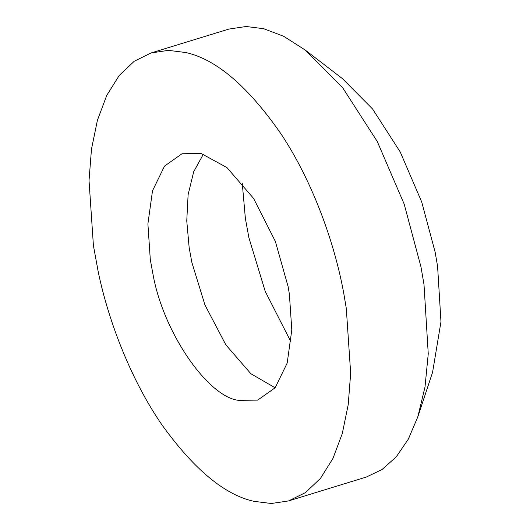 <?xml version="1.0" encoding="UTF-8"?>
<svg xmlns="http://www.w3.org/2000/svg" width="530" height="530" viewBox="0 0 530 530"><rect width="100%" height="100%" fill="white"/><g stroke="black" fill="none" stroke-linecap="round" stroke-linejoin="round"><path stroke-width="0.79" d="M201.181 153.521L226.88 167.526L253.598 198.425L275.368 241.435L288.121 286.657L289.387 294.223L291.798 329.932L287.187 363.07L275.176 387.748L257.659 400.117L238.513 400.335C208.171 396.924 163.459 333.059 152.991 274.321L150.301 259.634L147.897 223.932L152.507 190.787L164.519 166.109L182.028 153.746L201.181 153.521M275.143 387.794L250.875 373.729L225.84 344.831L204.977 305.028L191.853 262.396L189.164 247.709L186.759 220.897L188.11 194.689L193.728 171.64L203.414 154.137M291.056 342.082L265.238 291.414L248.908 237.731L245.39 218.506L242.236 183.049M151.09 52.954L228.808 29.097L246.099 26.5L263.635 28.693L283.663 36.285L305.114 49.959L342.466 78.652L372.583 109.001L400.216 151.944L421.701 201.943L435.137 252.134L437.581 266.292L440.973 321.75L432.593 372.252L417.779 416.964L408.319 439.165L396.248 456.853L382.044 469.527L366.323 477.046L288.605 500.903L271.314 503.5L253.777 501.307C224.647 494.808 194.139 469.461 162.253 425.279C132.155 381.925 108.968 323.327 98.295 272.195L93.406 245.489L89.027 180.564L91.478 149.162L97.407 120.303L106.768 95.36L119.25 75.439L134.269 61.228L151.09 52.954L168.374 50.357L185.911 52.549C216.478 59.4 248.245 86.615 281.211 134.196C312.163 180.75 334.755 242.641 343.983 294.614L346.289 308.374L350.668 373.292L348.21 404.701L342.287 433.553L332.926 458.496L320.445 478.424L305.426 492.628L288.605 500.903M305.114 49.959L342.764 87.894L377.3 141.57L404.165 204.07L420.959 266.809L424.007 284.511L428.253 353.828L425 387.019L417.779 416.964"/></g></svg>
